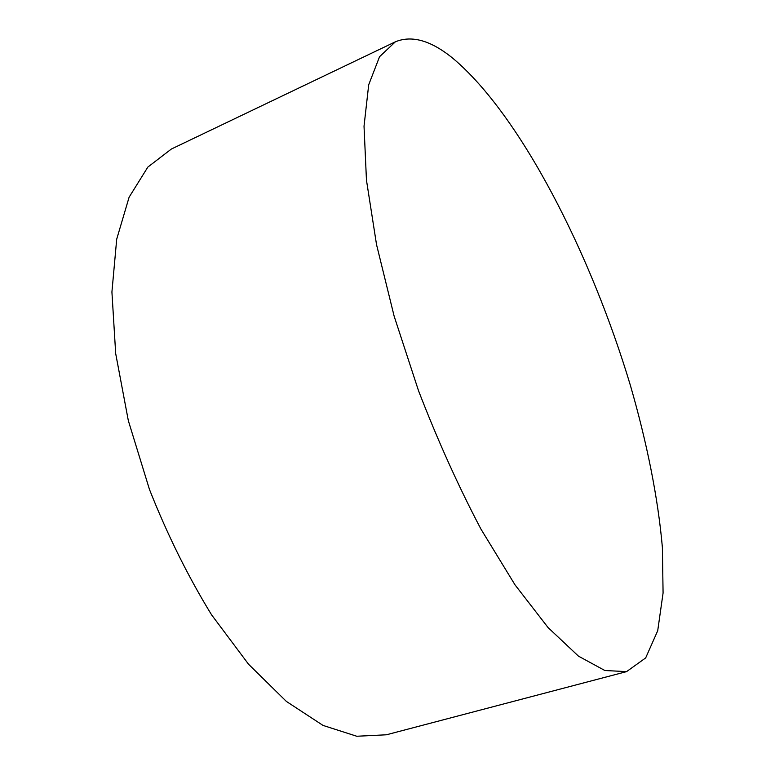 <?xml version="1.0" encoding="UTF-8"?>
<svg xmlns="http://www.w3.org/2000/svg" width="775" height="775" viewBox="0 0 775 775"><rect width="100%" height="100%" fill="white"/><g stroke="black" fill="none" stroke-linecap="round" stroke-linejoin="round"><path stroke-width="1.16" d="M453.423 58.764C520.713 115.611 590.85 253.502 630.404 385.446C646.863 442.37 658.043 497.812 662.383 547.441L663.08 593.001L657.713 630.724L645.672 657.917L626.568 671.625L604.868 670.511L578.441 656.125L548.07 627.566L515.007 584.844L481.004 529.199C458.461 486.419 437.623 440.239 418.5 390.658L394.146 316.19L376.534 244.59L366.459 180.149L364.027 126.189L368.706 84.766L379.556 56.701L395.386 41.802C412.048 34.962 431.394 40.61 453.423 58.764M626.568 671.625L386.386 734.787L356.771 736.25L323.03 725.419L286.392 701.433L248.552 664.233L211.594 614.856C188.063 576.523 167.352 534.711 149.459 489.422L128.34 420.689L115.688 353.574L111.92 292.01L116.705 239.165L129.125 197.17L147.851 167.08L171.372 149.032L395.386 41.802"/></g></svg>
